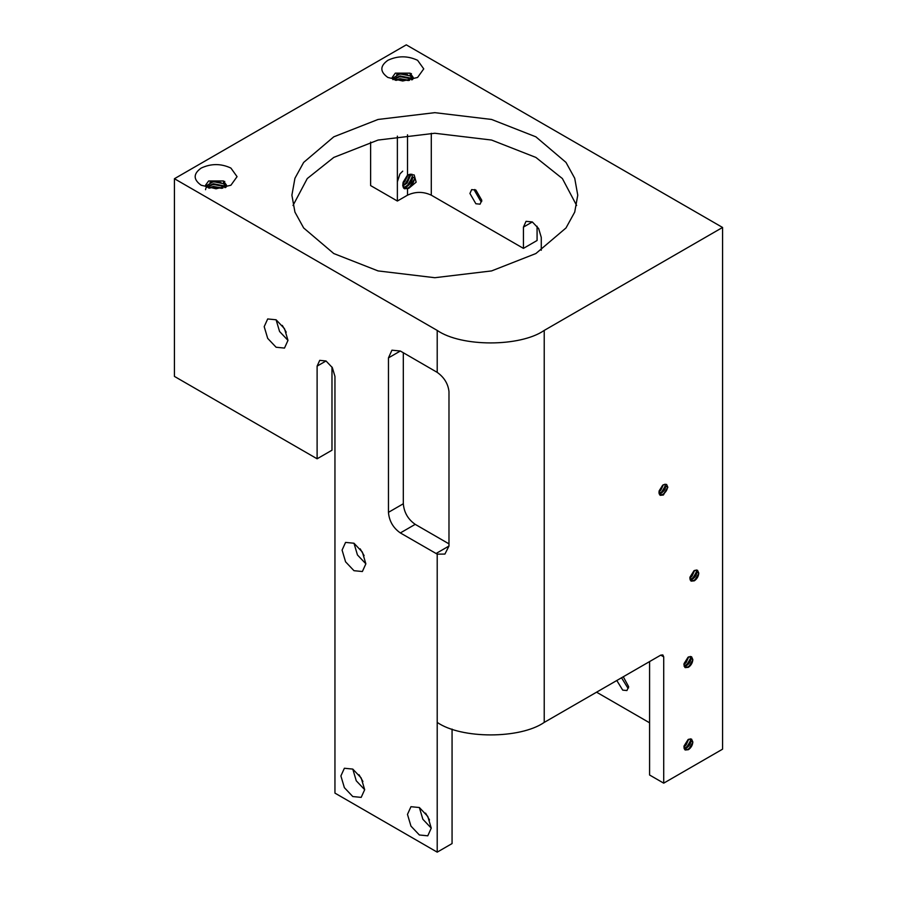 <?xml version="1.0" encoding="UTF-8"?>
<svg xmlns="http://www.w3.org/2000/svg" width="897" height="897" viewBox="0 0 897 897"><rect width="100%" height="100%" fill="white"/><g stroke="black" fill="none" stroke-linecap="round" stroke-linejoin="round"><path stroke-width="1.35" d="M663.41 484.716L658.959 492.431L660.259 495.323L663.41 495.009L667.873 487.284L666.572 484.402L663.41 484.716L660.786 490.233L658.992 491.747M662.704 485.187L659.138 490.872M659.194 493.944L660.741 493.462C663.645 491.713 665.327 489.246 665.798 486.084L667.581 487.116C667.11 490.278 665.428 492.745 662.524 494.494L659.755 494.909M665.036 484.133L665.204 485.737L662.569 491.253L659.071 493.507M417.587 60.301C407.675 55.67 397.763 55.67 387.863 60.301C379.846 66.019 379.846 71.738 387.863 77.456L402.719 81.01L417.587 77.456L423.743 68.878L417.587 60.301M411.443 73.621L410.153 75.225L410.153 73.162L395.297 73.162L392.213 77.456L392.897 79.598M230.91 168.075C220.998 163.445 211.098 163.445 201.186 168.075C193.169 173.794 193.169 179.512 201.186 185.231L216.042 188.785L230.91 185.231L237.066 176.653L230.91 168.075M224.766 181.407L223.476 182.999L223.476 180.947L208.62 180.947L205.536 185.231L206.22 187.383M264.2 326.654L267.687 338.371L276.097 347.24L284.495 348.081L287.982 340.378L284.495 328.661L276.097 319.781L267.687 318.951L264.2 326.654M276.097 319.781L279.572 331.498L287.982 340.378M342.082 550.096L345.569 561.814L353.979 570.694L362.377 571.524L365.864 563.832L362.377 552.104L353.979 543.234L345.569 542.405L342.082 550.096M353.979 543.234L357.455 554.951L365.864 563.832M407.473 814.398L410.961 826.115L419.37 834.984L427.779 835.825L431.255 828.122L427.779 816.405L419.37 807.524L410.961 806.695L407.473 814.398M419.37 807.524L422.857 819.253L431.255 828.122M340.894 775.95L344.381 787.667L352.779 796.547L361.188 797.377L364.675 789.685L361.188 777.957L352.779 769.088L344.381 768.258L340.894 775.95M352.779 769.088L356.266 780.805L364.675 789.685M481.711 201.545L480.601 201.029L474.659 190.725L474.76 189.502M469.927 193.46L475.87 203.754L480.074 204.168L481.812 200.323L475.87 190.029L471.665 189.615L469.927 193.46M628.562 687.921L627.452 687.394L621.531 677.773M616.8 680.498L622.72 690.129L626.925 690.544L628.662 686.698L623.28 676.753M362.926 781.5L358.991 774.694M429.506 819.948L425.582 813.131M364.115 555.647L360.179 548.841M286.233 332.204L282.297 325.387M576.636 205.48L562.385 178.548L535.89 157.435L491.59 140.055L434.821 133.261L378.063 140.055L333.762 157.435L307.267 178.548L293.016 205.48M333.762 253.537L303.657 227.961L294.934 212.096L291.895 195.187L294.934 178.279L303.657 162.413L333.762 136.837L378.063 119.458L434.821 112.663L491.59 119.458L535.89 136.837L565.996 162.413L574.719 178.279L577.758 195.187L574.719 212.096L565.996 227.961L535.89 253.537L491.59 270.916L434.821 277.711L378.063 270.916L333.762 253.537M694.637 570.357L692.002 576.21L689.883 577.915M693.998 570.727L689.961 577.152M690.174 579.944L691.957 579.451C694.861 577.69 696.543 575.235 697.003 572.062L698.785 573.093L697.485 570.212L694.334 570.526L689.871 578.24L691.172 581.133L694.334 580.819C697.014 578.935 698.505 576.367 698.785 573.093C698.326 576.266 696.644 578.722 693.74 580.471L690.791 580.841M696.173 569.92L696.408 571.725L693.785 577.242L690.04 579.552M688.694 656.851L686.059 662.704L683.929 664.408M688.044 657.232L684.019 663.645M684.232 666.449L686.003 665.944C688.907 664.184 690.6 661.728 691.06 658.566L692.843 659.598L691.542 656.705L688.38 657.019L683.929 664.744L685.23 667.626L688.38 667.312C691.071 665.439 692.562 662.861 692.843 659.598C692.383 662.76 690.701 665.215 687.786 666.976L684.837 667.334M690.23 656.413L690.466 658.219L687.842 663.735L684.097 666.045M688.694 739.229L686.059 745.082L683.929 746.786M688.044 739.61L684.019 746.024M684.232 748.827L686.003 748.322C688.907 746.562 690.6 744.106 691.06 740.944L692.843 741.976L691.542 739.083L688.38 739.397L683.929 747.123L685.23 750.004L688.38 749.69C691.071 747.818 692.562 745.239 692.843 741.976C692.383 745.138 690.701 747.593 687.786 749.354L684.837 749.713M690.23 738.792L690.466 740.597L687.842 746.113L684.097 748.423M403.381 187.652L406.285 186.946C410.097 184.58 412.284 181.261 412.833 177.001L414.616 178.032C414.066 182.282 411.88 185.601 408.079 187.978L404.065 188.46M411.824 174.13L412.239 176.653L408.864 184.087L405.691 186.61L403.202 187.316M408.729 188.359L416.163 182.158L414.156 174.915L408.729 174.623L407.507 175.397L402.719 184.894L404.469 188.74L408.729 188.359M409.839 174.242L406.487 182.719L402.742 185.5M410.366 174.141L410.456 175.621L407.081 183.055L402.809 186.027M407.204 175.655L403.067 182.394M407.989 175.038L404.704 181.687L402.854 183.392M397.371 181.799L399.95 173.917L402.719 171.159M395.028 80.169L400.006 78.689L409.537 80.36M396.026 80.382L400.006 79.373L408.505 80.539M392.774 79.418L400.006 75.942L410.153 77.972L412.149 79.721M393.099 79.665L400.006 76.626L410.153 78.656L411.667 79.855M392.325 78.353L400.006 73.89L410.153 75.909L412.912 78.947M410.153 75.225L413.035 78.622M412.553 79.598L413.237 77.456L410.153 73.162L413.225 77.624M208.362 187.944L213.329 186.464L222.86 188.135M209.349 188.157L213.329 187.148L221.828 188.325M206.097 187.193L213.329 183.717L223.476 185.746L225.472 187.495M205.536 189.704L205.85 188.325M206.332 187.551L213.329 184.412L223.476 186.43L224.99 187.63M205.648 186.128L213.329 181.665L223.476 183.694L226.235 186.722M223.476 182.999L226.358 186.397M225.876 187.383L226.56 185.231L223.476 180.947L226.549 185.399M541.272 250.263L541.272 237.391L538.66 228.6L532.347 221.951L526.046 221.324L523.433 227.098L523.433 248.379L431.289 195.176C423.362 191.476 415.434 191.476 407.507 195.176L397.371 201.029L370.618 185.578L370.618 142.062M397.371 136.142L397.371 201.029M663.713 656.851L662.838 654.922L660.741 655.135L663.713 656.851L663.713 783.159L649.585 775.008L649.585 661.571M649.585 722.803L596.561 692.181M660.741 655.135L544.221 722.41C520.137 739.072 461.282 739.072 437.209 722.41L437.209 852.15L452.066 843.572L452.066 729.07M722.567 227.457L406.285 44.85L174.433 178.716L437.209 330.421C461.282 347.083 520.137 347.083 544.221 330.421L722.567 227.457L722.567 749.174L663.713 783.159M437.209 330.421L437.209 372.367C444.15 377.345 448.085 383.748 448.982 391.585L448.982 546.038L444.912 554.077L437.209 554.144L437.209 722.41M537.079 226.246L537.079 240.497L523.433 248.379M331.98 367.03L331.98 450.216L317.112 458.793L174.433 376.415L174.433 178.716M326.026 360.975L317.112 366.122L319.724 360.347L326.026 360.975L332.339 367.624L334.951 376.415L334.951 793.116L437.209 852.15M317.112 366.122L317.112 458.793M437.209 372.367L400.342 351.019L388.457 357.881L391.933 350.189L400.342 351.019M388.457 357.881L388.457 512.344C389.208 521.056 393.178 527.918 400.342 532.93L437.209 554.144M448.982 543.862L415.21 524.353C408.034 519.341 404.076 512.479 403.314 503.755L403.314 352.734M667.525 487.553L663.971 493.563M665.148 486.185L661.594 492.195M662.648 485.232L659.217 490.816M698.741 573.542L695.175 579.54M696.364 572.163L692.798 578.173M693.986 570.795L690.421 576.805M692.798 660.035L689.232 666.045M690.421 658.667L686.855 664.666M688.044 657.288L684.478 663.298M692.798 742.413L689.232 748.423M690.421 741.045L686.855 747.044M688.044 739.666L684.478 745.676M414.504 178.963L409.929 186.744M412.127 177.595L407.552 185.365M404.491 187.574L403.594 187.966M409.75 176.216L405.175 183.997M407.115 175.722L403.078 182.338M405.78 187.181L403.773 188.179M403.403 185.814L402.831 186.15M396.609 74.664L399.535 74.07L407.664 74.72M396.609 77.4L399.535 76.817L407.664 77.467M396.609 80.147L399.535 79.564L407.664 80.214M209.932 182.439L212.858 181.844L220.987 182.495M209.932 185.186L212.858 184.591L220.987 185.242M209.932 187.922L212.858 187.338L220.987 187.989M431.289 133.283L431.289 195.176M407.507 188.863L407.507 195.176M407.507 134.785L407.507 175.397M544.221 330.421L544.221 722.41M523.433 227.098L532.347 221.951M448.982 546.038L436.02 553.527M403.314 503.755L388.457 512.344M415.21 524.353L400.342 532.93"/></g></svg>
